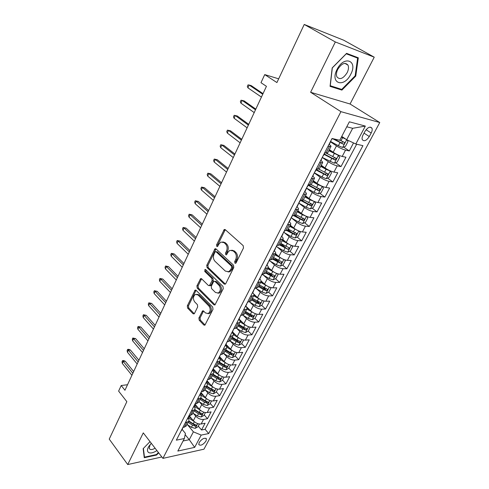 <?xml version="1.0" encoding="UTF-8"?>
<svg xmlns="http://www.w3.org/2000/svg" width="489" height="489" viewBox="0 0 489 489"><rect width="100%" height="100%" fill="white"/><g stroke="black" fill="none" stroke-linecap="round" stroke-linejoin="round"><path stroke-width="0.73" d="M234.916 263.18L235.667 263.308L236.095 262.856L243.498 247.954L243.18 245.631L225.258 229.659L224.274 229.494L216.578 244.867L216.786 246.438L217.477 246.56L218.821 244.207L220.832 242.067L224.029 242.611L225.49 243.938C227.251 245.93 227.574 248.357 226.456 251.218L225.527 253.113L225.741 254.708L226.462 254.83L227.825 252.477L229.818 250.356L233.161 250.918L234.653 252.275C236.456 254.311 236.786 256.768 235.643 259.653L234.696 261.566L234.916 263.18M206.028 441.011L206.45 438.902C204.567 437.441 202.146 438.627 199.194 442.472L198.778 444.556C200.673 446.017 203.088 444.837 206.028 441.011M198.907 317.936L199.188 320.167L203.809 325.002L204.879 325.228L212.996 309.341L212.703 307.074L196.101 290.319L195.117 290.118L187.318 305.845L187.587 308.033L193.002 313.7L194.017 313.92L194.524 313.363L197.672 306.884L197.397 304.665L194.665 301.86C192.837 298.944 193.063 296.456 195.349 294.402L198.008 294.946L208.907 305.992C210.796 308.92 210.594 311.432 208.302 313.535L205.472 312.96L203.65 311.09L202.611 310.876L198.907 317.936L200.074 317.881L200.356 320.106L204.977 324.934L203.809 325.002M335.332 41.962L310.613 92.28L350.063 104.004L374.238 57.176L335.332 41.962L304.237 24.45L276.915 82.562L264.726 74.597L260.985 82.696L266.432 86.327L124.946 390.265L121.205 385.515L118.619 391.108L126.847 401.665L109.236 439.116L127.727 464.55L161.853 456.977M310.613 92.28L340.931 111.657L162.929 458.376L143.283 432.881L127.727 464.55M224.139 284.023L225.215 284.219L225.784 283.608L233.809 267.459L233.497 265.154L216.004 248.919L215.013 248.748L206.761 265.319L207.049 267.55L224.139 284.023L225.301 284.017L208.21 267.569L207.049 267.55M223.265 288.669L214.916 304.983L213.846 304.775L197.195 288.045L196.92 285.833L200.643 278.62L201.633 278.816L208.375 285.466L209.396 285.662L212.122 280.607L211.835 278.357L204.757 271.474L204.958 269.482L205.649 269.61L222.966 286.383L223.265 288.669M304.237 24.45L343.743 40.226L374.238 57.176M198.289 426.139L201.517 429.984L205.087 423.242L201.15 423.987L203.552 419.434C200.704 419.672 198.094 418.572 195.728 416.145L193.412 413.407M204.206 414.892L207.483 418.712L211.107 411.866L207.177 412.557L209.61 407.936C206.761 408.138 204.133 407.025 201.737 404.611L199.329 401.824M200.948 392.893L202.807 395.008M210.215 403.474L213.54 407.27L217.226 400.32L213.296 400.956L215.765 396.261C212.911 396.426 210.27 395.301 207.837 392.893L205.331 390.057M206.902 381.359L208.106 382.704M216.315 391.878L219.695 395.656L223.43 388.596L219.506 389.171L222.018 384.403C219.164 384.531 216.505 383.394 214.035 380.998L211.419 378.101M212.947 369.653L213.424 370.173M222.507 380.1L225.942 383.853L229.738 376.689L225.814 377.202L228.369 372.361C225.515 372.447 222.831 371.298 220.325 368.914L217.599 365.961M228.803 368.144L232.287 371.872L236.144 364.592L232.226 365.045L234.818 360.124C231.963 360.167 229.262 359.005 226.725 356.634L223.864 353.62M235.191 355.998L238.736 359.696L242.654 352.3L238.736 352.691L241.37 347.691C238.516 347.697 235.796 346.518 233.216 344.158L230.227 341.077M241.682 343.657L245.282 347.331L249.268 339.818L245.356 340.136L248.033 335.063C245.172 335.02 242.44 333.828 239.818 331.487L236.676 328.321M236.487 328.211L241.529 331.31L245.454 332.551L248.278 331.126L251.939 334.769L255.985 327.129L252.079 327.385L254.8 322.22C251.945 322.135 249.188 320.931 246.529 318.602L243.222 315.356M251.462 314.977L252.11 315.601M254.928 318.339L258.699 322L262.813 314.238L258.913 314.421L261.682 309.176C258.822 309.042 256.047 307.819 253.351 305.509L249.861 302.171M257.514 301.401L258.797 302.618M261.688 305.35L265.576 309.024L269.751 301.132L265.863 301.242L268.675 295.912C265.814 295.729 263.021 294.494 260.282 292.196L256.591 288.761M263.32 287.324L265.558 289.384M268.553 292.141L272.556 295.833L276.805 287.813L272.923 287.844L275.784 282.422C272.929 282.196 270.111 280.943 267.33 278.669L263.412 275.118M269.06 272.923L272.361 275.882M275.527 278.718L279.659 282.422L283.975 274.274L280.105 274.225L283.009 268.712C280.16 268.43 277.318 267.165 274.494 264.904L270.325 261.23M274.72 258.192L279.078 261.994M282.611 265.069L286.878 268.791L291.267 260.503L287.41 260.374L290.362 254.769C287.514 254.433 284.653 253.149 281.786 250.912L277.324 247.098M280.735 243.504L285.478 247.52M289.812 251.193L294.219 254.928L298.681 246.499L294.836 246.285L297.838 240.588C294.989 240.197 292.11 238.895 289.201 236.676L284.409 232.697M287.966 229.537L291.554 232.495M297.123 237.073L301.689 240.832L306.224 232.257L302.391 231.957L305.448 226.156C302.599 225.716 299.696 224.396 296.737 222.202L291.566 218.033M295.319 215.337L297.514 217.092M304.555 222.721L309.28 226.493L313.901 217.77L310.075 217.379L313.186 211.48C310.344 210.979 307.416 209.64 304.409 207.464L298.797 203.082M302.312 200.521L303.302 201.291M312.11 208.112L317.006 211.902L321.707 203.027L317.893 202.55L321.059 196.541C318.223 195.979 315.277 194.622 312.22 192.477L306.438 188.106M319.788 193.253L324.867 197.061L329.647 188.033L325.851 187.452L329.073 181.34C326.242 180.716 323.272 179.341 320.167 177.22L314.427 173.02M327.587 178.13L332.862 181.957L337.728 172.77L333.95 172.091L337.233 165.869C334.403 165.178 331.408 163.791 328.253 161.688L322.434 157.58M335.521 162.739L341.004 166.584L345.955 157.232L342.196 156.449C339.372 155.722 336.365 154.322 333.174 152.238L329.366 149.603M201.15 423.987C198.302 424.232 195.704 423.144 193.351 420.711L189.164 415.723M207.177 412.557C204.323 412.771 201.706 411.665 199.323 409.244L194.94 404.128M213.296 400.956C210.441 401.133 207.807 400.014 205.386 397.6L201.022 392.618M219.506 389.171C216.651 389.311 213.999 388.18 211.541 385.778L207.159 380.882M225.814 377.202C222.96 377.3 220.288 376.157 217.801 373.767L213.332 368.895M232.226 365.045C229.372 365.106 226.676 363.944 224.151 361.567L219.616 356.732M238.736 352.691C235.881 352.71 233.174 351.536 230.606 349.177L225.997 344.372M245.356 340.136C242.495 340.112 239.769 338.926 237.165 336.579L232.477 331.817M252.079 327.385C249.225 327.312 246.474 326.114 243.834 323.779L239.066 319.054M258.913 314.421C256.059 314.305 253.29 313.088 250.606 310.772L245.759 306.09M265.863 301.242C263.003 301.083 260.215 299.849 257.495 297.55L253.712 293.993M272.923 287.844C270.069 287.636 267.257 286.389 264.494 284.109L261.059 280.955M280.105 274.225C277.251 273.968 274.421 272.703 271.615 270.435L268.296 267.483M287.41 260.374C284.555 260.062 281.707 258.785 278.852 256.536L275.49 253.626M294.836 246.285C291.982 245.924 289.109 244.628 286.218 242.403L282.795 239.524M302.391 231.957C299.543 231.535 296.646 230.227 293.706 228.021L290.228 225.178M310.075 217.379C307.233 216.902 304.317 215.57 301.328 213.387L297.783 210.588M317.893 202.55C315.057 202.012 312.116 200.661 309.079 198.503L305.472 195.741M325.851 187.452C323.015 186.853 320.057 185.49 316.97 183.357L313.296 180.63M333.95 172.091C331.12 171.431 328.137 170.044 325.002 167.935L321.261 165.258M364.953 131.394L363.046 134.976C362.086 136.865 361.836 138.43 362.294 139.671C364.128 141.731 366.463 140.691 369.293 136.547L371.194 133.008C372.172 131.095 372.429 129.506 371.964 128.234C370.136 126.168 367.795 127.226 364.953 131.394M340.931 111.657L379.764 122.531L203.962 449.183L162.929 458.376M201.517 429.984L205.093 429.275L208.705 433.56L362.936 145.661L355.815 144.004L346.683 139.713L341.75 136.425M208.705 433.56L201.193 435.094L194.671 447.374L177.825 451.06L184.353 438.535L176.333 440.167L332.055 138.479L339.751 140.27L349.36 121.816L365.338 126.083L355.815 144.004M343.578 147.073L349.293 150.936L345.534 150.117C342.716 149.365 339.696 147.953 336.487 145.881L330.558 141.841M327.661 152.892L324.647 152.819M329.085 144.365C330.619 145.471 331.236 146.211 330.931 146.578L328.021 146.29M182.904 427.441L184.31 427.178L186.401 425.656M188.027 417.912C188.998 419.293 189.182 420.479 188.577 421.463L185.307 422.789M188.937 415.76L190.343 415.516L192.415 414.042M194.041 406.261C195.032 407.637 195.227 408.804 194.634 409.764L191.37 411.035M195.056 403.896L196.462 403.669L198.528 402.245M200.154 394.427C201.162 395.79 201.37 396.94 200.79 397.881L197.538 399.097M201.279 391.842L202.684 391.634L204.732 390.259M206.358 382.41C207.385 383.761 207.611 384.892 207.036 385.809L203.797 386.964M207.605 379.592L209.011 379.409L211.04 378.083M212.66 370.197C213.711 371.536 213.95 372.655 213.387 373.547L210.16 374.635M214.029 367.141L215.429 366.982L217.446 365.711M219.066 357.789C220.136 359.115 220.392 360.216 219.842 361.084L216.627 362.111M220.557 354.494L221.963 354.354L223.962 353.137M225.576 345.185C226.664 346.499 226.939 347.575 226.407 348.419L223.198 349.372M227.196 341.634L228.595 341.518L230.582 340.356M232.196 332.367C233.302 333.669 233.595 334.727 233.07 335.54L229.879 336.426M233.944 328.559L235.343 328.467L237.306 327.361M238.919 319.341C240.05 320.631 240.362 321.664 239.848 322.453L236.676 323.266M240.808 315.264L242.202 315.197L244.145 314.158M245.753 306.102C246.908 307.373 247.238 308.388 246.743 309.146L243.583 309.885M247.782 301.744L249.182 301.707L251.101 300.729M252.709 292.636C253.883 293.895 254.231 294.885 253.748 295.613L250.606 296.273M254.879 287.997L256.273 287.984L258.174 287.067M259.775 278.944C260.973 280.185 261.346 281.157 260.875 281.847L257.752 282.428M262.098 274.011L263.492 274.029L265.368 273.18M266.963 265.02C268.192 266.242 268.577 267.19 268.125 267.85L265.02 268.351M269.439 259.781L270.833 259.83L272.685 259.048M274.274 250.857C275.527 252.061 275.937 252.978 275.503 253.608L272.416 254.023M276.915 245.307L278.302 245.38L280.13 244.671M281.719 236.444C282.99 237.636 283.424 238.528 283.009 239.121L279.94 239.445M284.519 230.57L285.9 230.68L287.703 230.05M289.286 221.78C290.588 222.953 291.041 223.815 290.643 224.378L287.599 224.604M292.257 215.576L293.638 215.716L295.411 215.16M296.988 206.865C298.321 208.014 298.791 208.846 298.412 209.365L295.393 209.5M300.136 200.313L303.259 200.007M304.83 191.676C306.187 192.807 306.682 193.613 306.328 194.09L303.333 194.127M308.162 184.769L311.248 184.585M312.508 176.346L312.813 176.211C314.195 177.324 314.72 178.1 314.378 178.54L311.407 178.473M316.328 168.943L319.384 168.882M320.894 160.447C322.343 161.553 322.899 162.305 322.581 162.703L319.641 162.525M341.004 166.584L337.233 165.869M332.862 181.957L329.073 181.34M324.867 197.061L321.059 196.541M317.006 211.902L313.186 211.48M309.28 226.493L305.448 226.156M301.689 240.832L297.838 240.588M294.219 254.928L290.362 254.769M286.878 268.791L283.009 268.712M279.659 282.422L275.784 282.422M272.556 295.833L268.675 295.912M265.576 309.024L261.682 309.176M258.699 322L254.8 322.22M251.939 334.769L248.033 335.063M245.282 347.331L241.37 347.691M238.736 359.696L234.818 360.124M232.287 371.872L228.369 372.361M225.942 383.853L222.018 384.403M219.695 395.656L215.765 396.261M213.54 407.27L209.61 407.936M207.483 418.712L203.552 419.434M205.093 429.275L356.67 144.206M349.293 150.936L353.529 142.929M185.154 434.66L189.267 439.69L193.393 431.83L187.58 424.813M346.683 139.713L352.667 128.307L346.774 126.785M350.063 104.004L379.764 122.531M127.525 384.727L121.205 385.515M278.669 78.821L264.726 74.597M183.082 440.974L189.267 439.69L194.671 447.374M182.116 429.366L185.417 433.407L184.353 438.535M193.393 431.83L201.193 435.094M352.667 128.307L365.338 126.083M332.19 67.898L330.069 86.357L341.909 90.098L355.76 76.082L358.309 57.806L346.585 53.356L332.19 67.898M150.025 441.628L143.149 448.651L144.267 457.71L156.578 455.033L158.687 452.869M355.173 75.734L355.76 76.082M339.733 88.766L341.909 90.098M156.235 454.587L156.578 455.033M235.955 263.076L235.857 261.597L236.804 259.69C237.947 256.811 237.617 254.353 235.814 252.324L234.653 252.275M231.786 250.154L234.323 250.967L235.814 252.324M222.764 241.89L225.191 242.672L226.651 243.999C228.412 245.985 228.736 248.412 227.617 251.267L226.694 253.161L226.762 254.586M225.276 229.671L217.739 244.922L217.788 246.297M215.991 248.913L207.929 265.344L208.21 267.569M231.664 267.685L231.45 266.071L216.126 251.804L215.429 251.682L215.007 252.135L214.06 254.109C212.972 256.908 213.283 259.304 214.995 261.297L225.368 271.108L228.785 271.701L230.674 269.677L231.664 267.685L232.825 267.709L232.611 266.102L231.45 266.071M215.991 251.701L217.293 251.853L232.611 266.102M228.033 271.957L229.946 271.719L231.835 269.702L230.674 269.677M232.825 267.709L231.835 269.702M213.846 304.775L215.013 304.739L198.363 288.033L197.195 288.045M201.59 278.773L198.082 285.827L198.363 288.033M209.818 285.662L210.563 285.655L211.12 285.056L213.29 280.607L212.996 278.363L205.918 271.487L204.757 271.474M205.814 269.775L205.918 271.487M215.502 292.495L218.345 293.027C220.747 290.863 220.973 288.308 219.023 285.344L215.044 281.475L214.011 281.285L213.442 281.89L211.266 286.352L211.554 288.602L215.502 292.495M217.905 293.204L219.512 293.009C221.914 290.851 222.14 288.296 220.191 285.344L219.023 285.344M214.775 281.285L216.211 281.475L220.191 285.344M203.546 310.992L200.074 317.881M207.941 313.687L209.469 313.486C211.761 311.389 211.963 308.877 210.074 305.955L208.907 305.992M196.859 294.244L199.176 294.928L210.074 305.955M196.052 290.27L188.479 305.808L188.754 307.997L194.17 313.651L193.002 313.7M345.943 139.224L341.408 137.079M344.213 138.069L341.597 136.724M347.001 139.86L347.997 141.559L345.485 146.333L342.575 147.458L338.382 145.716L330.705 141.553M332.3 138.534L343.235 144.151C344.244 144.078 344.69 143.534 344.592 142.519L339.818 140.135M343.052 141.767L341.475 142.965L333.834 138.888M329.011 144.371L329.354 144.169M330.613 141.272L330.851 140.801M331.964 139.12L331.621 139.31M263.027 93.631L251.212 85.612L249.188 85.043L262.74 94.255M247.917 87.831L247.324 86.425L248.027 84.884L249.188 85.043L247.917 87.831L261.426 97.079M350.747 74.285C358.278 60.471 343.944 55 337 69.511C329.641 83.698 344.122 88.246 350.747 74.285M347.153 72.678C348.578 69.713 348.865 67.201 348.009 65.147C345.112 61.914 341.689 63.332 337.734 69.401C336.346 72.354 336.065 74.835 336.903 76.852C339.8 80.092 343.217 78.705 347.153 72.678M330.264 85.764L332.318 67.885L346.255 53.802L357.618 58.105L355.161 75.813L341.732 89.401L330.148 85.691M354.629 56.412L357.618 58.105M151.321 443.309L148.827 446.347C147.006 449.477 147.018 451.579 148.864 452.655C150.905 453.425 153.589 452.728 156.914 450.571M151.333 443.327L150.025 444.996L149.194 448.358L150.044 449.318C151.303 449.825 152.99 449.452 155.092 448.205M158.399 452.502L156.394 454.556L144.469 457.148L143.393 448.401M144.145 456.714L144.469 457.148M322.257 157.458L334.305 163.222L337.208 162.067L339.672 157.379L338.425 155.374L328.804 150.691M338.425 155.374L337.343 154.634M336.42 154.169L329.005 150.294M324.085 154.383L334.934 159.989L336.279 158.387L326.255 153.149M334.769 157.666L333.211 158.784L324.299 153.974M314.36 172.8L322.025 177.049L326.181 178.705L329.079 177.519L331.499 172.917L330.222 170.997L326.059 169.322L320.686 166.358M330.222 170.997L329.659 170.594M327.465 169.481L320.912 165.918M316.041 169.964L326.78 175.545L328.119 173.98L319.005 169.218M326.628 173.277L325.087 174.322L316.273 169.512M306.469 188.051L314.066 192.305L318.198 193.919L321.09 192.709L323.467 188.179L322.172 186.346L318.027 184.714L312.716 181.755M318.119 184.139L312.966 181.272M308.137 185.276L318.773 190.826L320.099 189.298L311.218 184.646M318.626 188.62L317.11 189.585L308.437 184.811M314.17 201.413L310.136 199.836L304.885 196.878M309.439 198.772L305.154 196.358M310.429 208.834L314.293 201.468L315.576 203.179L313.241 207.629L310.356 208.864L306.242 207.299L298.73 203.045M300.417 200.343L310.9 205.845L312.22 204.347L303.412 199.72M310.698 203.173C310.827 204.17 310.35 204.64 309.268 204.579L301.939 200.521M320.686 160.502L321.041 160.27M320.98 160.392L322.526 156.938M323.602 155.313L323.247 155.533M255.82 109.12L244.213 100.936L242.177 100.416L255.496 109.817M240.93 103.155L240.356 101.736L241.046 100.214L242.177 100.416L240.93 103.155L254.207 112.586M314.048 173.357L312.881 176.083M314.354 173.228L314.348 172.782M315.393 171.211L315.026 171.462M248.736 124.34L237.324 116.009L235.288 115.532L248.375 125.111M234.06 118.228L233.504 116.792L234.182 115.294L235.288 115.532L234.06 118.228L247.11 127.837M304.476 191.902L304.867 191.609M305.992 188.968L306.316 188.344M307.337 186.822L306.951 187.11M241.768 139.31L230.551 130.832L228.516 130.398L241.377 140.147M227.306 133.051L226.768 131.596L227.434 130.129L228.516 130.398L227.306 133.051L240.13 142.825M227.434 130.129L230.551 130.832M296.591 207.183L296.994 206.859M298.076 204.298L298.424 203.626M299.415 202.159L299.023 202.477M234.916 154.029L223.889 145.41L221.847 145.025L234.494 154.934M220.661 147.629L220.142 146.162L220.796 144.713L221.847 145.025L220.661 147.629L233.265 157.568M220.796 144.713L223.889 145.41M306.083 216.181L302.385 214.695L297.19 211.737M301.255 213.332L297.477 211.181M306.609 216.401L307.825 217.923L305.521 222.293L302.648 223.559L298.559 222.03L291.12 217.776M293.846 215.735L303.168 220.6L304.476 219.133L295.741 214.53M302.997 217.972C303.082 218.938 302.605 219.384 301.56 219.316L294.946 215.625M288.84 222.195L289.256 221.841M290.307 219.359L290.674 218.644M291.64 217.226L291.23 217.568M228.174 168.509L217.33 159.75L215.294 159.408L227.727 169.475M214.127 161.975L213.62 160.49L214.268 159.066L215.294 159.408L214.127 161.975L226.517 172.067M214.268 159.066L217.33 159.75M298.125 230.686L289.622 226.346M293.314 227.697L289.928 225.753M299.079 231.089L300.203 232.409L297.942 236.713L295.069 237.996L290.998 236.505L283.754 232.324M286.964 230.631L295.564 235.099L296.866 233.669L288.198 229.09M295.423 232.519L293.987 233.803L287.618 230.221M281.23 236.945L281.652 236.566M282.666 234.164L283.058 233.4M283.999 232.03L283.577 232.397M221.548 182.752L210.881 173.864L208.84 173.564L221.065 183.778M207.691 176.089L207.202 174.585L207.843 173.185L208.84 173.564L207.691 176.089L219.879 186.327M207.843 173.185L210.881 173.864M290.307 244.94L282.19 240.704M285.558 241.847L282.508 240.081M291.695 245.527L292.709 246.658L290.484 250.881L287.618 252.19L283.571 250.741L276.474 246.597M279.855 245.075L288.094 249.359L289.384 247.954L280.79 243.406M288.094 249.359L280.234 244.469M273.748 251.438L274.182 251.034M275.16 248.705L275.576 247.899M276.487 246.572L276.053 246.976M215.026 196.761L204.536 187.752L202.495 187.489L214.518 197.849M201.364 189.976L200.893 188.461L201.517 187.085L202.495 187.489L201.364 189.976L213.351 200.356M201.517 187.085L204.536 187.752M282.624 258.956L274.879 254.818M277.978 255.778L275.215 254.164M284.445 259.72L285.344 260.661L283.155 264.818L280.295 266.144L276.273 264.732L269.25 260.6M272.636 259.146L280.747 263.375L282.031 261.994L273.504 257.471M280.747 263.375L279.225 262.049L272.978 258.479M266.395 265.686L266.841 265.252M267.783 262.996L268.216 262.153M269.103 260.869L268.663 261.297M208.607 210.551L198.289 201.419L196.248 201.199L208.076 211.694M195.135 203.644L194.677 202.116L195.294 200.759L196.248 201.199L195.135 203.644L206.926 214.158M195.294 200.759L198.289 201.419M275.075 272.728L267.691 268.699M270.551 269.494L268.045 268.009M277.33 273.675L278.094 274.433L275.949 278.516L273.094 279.867L269.091 278.492L262.141 274.36M265.484 272.954L273.522 277.159L274.794 275.808L266.334 271.309M273.522 277.159L272.025 275.814L265.845 272.257M259.164 279.69L259.622 279.237M260.527 277.049L260.985 276.163M261.847 274.928L261.395 275.374M202.287 224.115L192.146 214.867L190.099 214.689L201.731 225.313M189.005 217.092L188.565 215.551L189.17 214.219L190.099 214.689L189.005 217.092L200.6 227.746M189.17 214.219L192.146 214.867M267.66 286.273L260.619 282.349M263.278 282.99L261.004 281.633M270.35 287.398L270.973 287.978L268.858 291.994L266.016 293.363L262.031 292.025L255.307 287.99M258.455 286.53L263.363 289.47L266.419 290.71L267.685 289.384L259.292 284.916M266.419 290.71L264.946 289.36L258.828 285.802M252.061 293.461L252.526 292.978M253.4 290.863L253.877 289.94M254.714 288.742L254.249 289.219M196.077 237.471L186.089 228.112L184.047 227.966L195.49 238.718M182.972 230.337L182.544 228.779L183.137 227.471L184.047 227.966L182.972 230.337L194.377 241.108M183.137 227.471L186.089 228.112M260.368 299.586L253.669 295.772M256.15 296.285L253.968 294.971M263.54 300.9L263.962 301.297L261.884 305.252L259.048 306.64L255.081 305.338L249.09 301.707M263.962 301.297L263.498 300.888M251.535 299.885L256.395 302.825L259.433 304.042L260.686 302.74L252.361 298.296M259.433 304.042L257.984 302.679L251.927 299.127M245.068 307L245.551 306.493M246.389 304.445L246.884 303.486M247.703 302.33L247.226 302.825M189.958 250.612L180.135 241.15L178.094 241.04L189.347 251.914M177.03 243.369L176.615 241.804L177.201 240.515L178.094 241.04L177.03 243.369L188.253 254.268M177.201 240.515L180.135 241.15M253.21 312.685L246.841 308.987M249.152 309.366L246.927 308.015M256.829 314.17L257.073 314.403L255.026 318.296L252.196 319.702L248.247 318.431L242.837 315.124M244.732 313.027L249.537 315.955L252.556 317.159L253.803 315.882L250.356 314.39L245.545 311.462M252.556 317.159L251.138 315.778L245.142 312.239M238.198 320.313L238.687 319.788M239.494 317.801L240.007 316.805M240.802 315.692L240.319 316.206M183.931 263.547L174.267 253.987L172.226 253.913L183.302 264.904M171.181 256.205L170.777 254.628L171.358 253.357L172.226 253.913L171.181 256.205L182.226 267.22M171.358 253.357L174.267 253.987M246.175 325.564L240.068 321.951M242.281 322.245L239.891 320.778M248.278 331.126L250.166 327.202M238.039 325.955L242.795 328.877L245.796 330.063L247.031 328.804L243.601 327.343L238.834 324.415M245.796 330.063L244.396 328.669L238.461 325.142M231.438 333.406L231.939 332.862M232.715 330.937L233.247 329.91M234.017 328.828L233.522 329.372M178.002 276.285L168.491 266.627L166.449 266.584L177.354 277.691M165.416 268.846L165.031 267.263L165.6 266.004L166.449 266.584L165.416 268.846L176.291 279.971M165.6 266.004L168.491 266.627M239.268 338.241L233.332 334.659M235.539 334.922L232.862 333.272M243.595 340.014L241.633 343.755L238.815 345.191L234.916 343.987L230.111 341.004M231.45 338.669L236.163 341.591L239.139 342.758L240.368 341.524L236.951 340.081L232.238 337.159M239.139 342.758L237.764 341.353L231.884 337.832M224.793 346.291L225.301 345.723M226.046 343.859L226.596 342.795M227.342 341.756L226.841 342.318M172.165 288.828L162.8 279.078L160.759 279.072L171.492 290.277M159.744 281.297L159.371 279.702L159.934 278.461L160.759 279.072L159.744 281.297L170.447 292.526M159.934 278.461L162.8 279.078M232.477 350.705L226.639 347.123M228.913 347.41L225.82 345.478M236.982 352.587L235.093 356.181L232.287 357.636L228.406 356.463L223.742 353.541M224.971 351.188L229.634 354.103L232.593 355.252L233.815 354.036L230.411 352.618L225.741 349.696M232.593 355.252L231.242 353.834L225.417 350.326M218.253 358.963L218.766 358.376M219.488 356.573L220.05 355.479M220.649 354.721L220.264 355.057M166.413 301.181L157.195 291.34L155.154 291.365L165.722 302.679M154.157 293.559L153.797 291.951L154.347 290.735L155.154 291.365L154.157 293.559L164.689 304.885M154.347 290.735L157.195 291.34M225.802 362.972L219.995 359.36M222.397 359.702L219.139 357.648M230.472 364.965L228.663 368.413L225.863 369.886L222 368.737L217.385 365.827M218.589 363.51L223.204 366.42L226.15 367.545L227.361 366.353L223.974 364.953L219.347 362.043M226.15 367.545L224.818 366.12L219.048 362.618M211.816 371.432L212.336 370.827M213.027 369.079L213.607 367.954M214.261 367.117L213.797 367.587M160.753 313.351L151.676 303.424L149.634 303.48L160.037 314.885M148.65 305.637L148.301 304.024L148.845 302.825L149.634 303.48L148.65 305.637L159.023 317.061M148.845 302.825L151.676 303.424M219.237 375.045L213.4 371.365M215.997 371.805L212.862 369.818M224.066 377.147L222.324 380.454L219.537 381.94L215.692 380.821L211.126 377.918M212.305 375.638L216.884 378.541L219.805 379.647L221.01 378.474L217.636 377.098L213.057 374.189M219.805 379.647L218.497 378.217L212.782 374.721M205.478 383.706L206.01 383.076M206.676 381.389L207.269 380.234M207.825 379.562L207.434 379.922M155.172 325.332L146.235 315.326L144.2 315.411L154.438 326.915M143.228 317.538L142.892 315.912L143.43 314.733L144.2 315.411L143.228 317.538L153.442 329.06M143.43 314.733L146.235 315.326M212.788 386.927L206.853 383.144M209.702 383.724L206.676 381.793M217.758 389.14L216.089 392.306L213.308 393.81L209.481 392.722L204.964 389.819M206.126 387.575L210.655 390.473L213.559 391.567L214.757 390.411L211.395 389.055L206.859 386.151M213.559 391.567L212.269 390.124L206.609 386.64M199.243 395.784L199.787 395.136M200.423 393.504L201.034 392.319M149.677 337.141L140.875 327.055L138.839 327.165L148.925 338.761M137.886 329.262L137.556 327.63L138.087 326.469L138.839 327.165L137.886 329.262L147.941 340.87M138.087 326.469L140.875 327.055M206.45 398.621L200.343 394.69M203.51 395.467L200.588 393.584M211.548 400.943L209.952 403.981L207.177 405.497L203.369 404.434L198.895 401.542M200.038 399.33L204.524 402.221L207.409 403.297L208.595 402.16L205.252 400.821L200.765 397.93M207.409 403.297L206.144 401.842L200.533 398.37M193.112 407.673L193.656 407.013M194.267 405.424L194.891 404.22M144.261 348.773L135.594 338.608L133.558 338.749L143.491 350.43M132.617 340.821L132.305 339.177L132.825 338.027L133.558 338.749L132.617 340.821L142.519 352.514M132.825 338.027L135.594 338.608M197.422 407.025L194.591 405.192M200.221 410.143L194.09 406.163M205.435 412.569L203.901 415.473L201.138 417.001L197.348 415.968L192.917 413.083M194.041 410.901L198.485 413.792L201.358 414.849L202.532 413.731L199.206 412.41L194.769 409.531M201.358 414.849L200.105 413.388L194.549 409.923M187.067 419.373L187.623 418.7M188.21 417.166L188.846 415.931M138.925 360.234L130.392 350.002L128.356 350.167L138.136 361.927M127.427 352.202L127.128 350.558L127.641 349.427L128.356 350.167L127.427 352.202L137.183 363.981M127.641 349.427L128.772 349.335L130.392 350.002M191.425 418.419L188.699 416.634M194.121 421.506L188.179 417.624M199.408 424.012L197.947 426.793L195.19 428.34L191.419 427.331L187.03 424.446M188.143 422.3L192.538 425.185L195.392 426.225L196.566 425.124L193.247 423.829L188.833 420.937M195.392 426.225L194.164 424.758L188.668 421.31M181.119 430.895L181.682 430.204M182.244 428.725L182.892 427.459M133.668 371.524L125.257 361.224L123.228 361.42L132.861 373.26M122.311 363.431L122.024 361.774L122.531 360.656L123.228 361.42L122.311 363.431L131.92 375.283M122.531 360.656L123.656 360.552L125.257 361.224M193.351 420.711L195.728 416.145M199.323 409.244L201.737 404.611M205.386 397.6L207.837 392.893M211.541 385.778L214.035 380.998M217.801 373.767L220.325 368.914M224.151 361.567L226.725 356.634M230.606 349.177L233.216 344.158M237.165 336.579L239.818 331.487M243.834 323.779L246.529 318.602M250.606 310.772L253.351 305.509M257.495 297.55L260.282 292.196M264.494 284.109L267.33 278.669M271.615 270.435L274.494 264.904M278.852 256.536L281.786 250.912M286.218 242.403L289.201 236.676M293.706 228.021L296.737 222.202M301.328 213.387L304.409 207.464M309.079 198.503L312.22 192.477M316.97 183.357L320.167 177.22M325.002 167.935L328.253 161.688M333.174 152.238L336.487 145.881M326.01 153.1L329.378 146.584M184.31 427.178L186.712 422.533M190.343 415.516L192.776 410.797M196.462 403.669L198.944 398.877M202.684 391.634L205.203 386.768M209.011 379.409L211.566 374.464M215.429 366.982L218.033 361.958M221.963 354.354L224.604 349.244M228.595 341.518L231.285 336.322M235.343 328.467L238.076 323.186M242.202 315.197L244.983 309.83M249.182 301.707L252 296.248M256.273 287.984L259.146 282.428M263.492 274.029L266.413 268.375M270.833 259.83L273.803 254.078M278.302 245.38L281.322 239.531M285.9 230.68L288.981 224.726M293.638 215.716L296.768 209.653M301.511 200.484L304.702 194.316M309.531 184.976L312.777 178.693M317.691 169.182L321.004 162.788M342.196 156.449L345.534 150.117M366.065 129.713L371.194 133.008M364.024 133.136L369.293 136.547M236.804 259.69L235.643 259.653M234.323 250.967L233.161 250.918M226.694 253.161L225.527 253.113M227.617 251.267L226.456 251.218M226.651 243.999L225.49 243.938M225.191 242.672L224.029 242.611M217.739 244.922L216.578 244.867M224.781 230.27L223.62 230.191M235.857 261.597L234.696 261.566M207.929 265.344L206.761 265.319M215.563 249.457L214.396 249.402M217.293 251.853L216.126 251.804M198.082 285.827L196.92 285.833M201.254 279.231L200.087 279.231M211.12 285.056L209.952 285.056M213.29 280.607L212.122 280.607M212.996 278.363L211.835 278.357M216.211 281.475L215.044 281.475M203.259 311.389L202.098 311.438M199.176 294.928L198.008 294.946M188.754 307.997L187.587 308.033M188.479 305.808L187.318 305.845M195.747 290.692L194.579 290.704M200.356 320.106L199.188 320.167M342.648 147.433L346.695 139.72M340.967 140.753L342.563 137.702M338.382 145.716L339.965 142.678M341.475 142.965L343.235 144.151M334.378 163.192L338.455 155.429M332.673 156.651L334.238 153.656M330.13 161.523L331.689 158.54M333.211 158.784L334.934 159.989M326.255 178.674L330.258 171.046M324.525 172.269L326.059 169.322M322.025 177.049L323.553 174.121M325.087 174.322L326.78 175.545M318.272 193.888L322.202 186.388M316.517 187.605L318.027 184.714M314.066 192.305L315.57 189.426M317.11 189.585L318.773 190.826M308.651 202.678L310.136 199.836M306.242 207.299L307.722 204.469M309.268 204.579L310.9 205.845M302.715 223.522L306.481 216.352M300.924 217.489L302.385 214.695M298.559 222.03L300.008 219.249M301.56 219.316L303.168 220.6M295.142 237.966L298.803 230.979M293.327 232.043L294.763 229.298M290.998 236.505L292.428 233.773M293.987 233.803L295.564 235.099M287.691 252.159L291.261 245.356M285.863 246.352L287.269 243.656M283.571 250.741L284.977 248.051M280.368 266.114L283.846 259.494M278.522 260.423L279.904 257.764M276.273 264.732L277.648 262.092M273.168 279.836L276.548 273.388M271.303 274.25L272.666 271.639M269.091 278.492L270.448 275.894M266.083 293.333L269.378 287.055M264.207 287.856L265.545 285.289M262.031 292.025L263.363 289.47M259.121 306.609L262.324 300.497M257.226 301.23L258.54 298.706M255.081 305.338L256.395 302.825M252.269 319.665L255.386 313.718M250.356 314.39L251.652 311.909M248.247 318.431L249.537 315.955M245.521 332.514L248.565 326.719M243.601 327.343L244.873 324.898M241.529 331.31L242.795 328.877M238.889 345.161L241.847 339.519M236.951 340.081L238.204 337.673M234.916 343.987L236.163 341.591M232.361 357.6L235.24 352.111M230.411 352.618L231.645 350.246M228.406 356.463L229.634 354.103M225.93 369.849L228.742 364.501M223.974 364.953L225.191 362.624M222 368.737L223.204 366.42M219.604 381.903L222.342 376.695M217.636 377.098L218.834 374.806M215.692 380.821L216.884 378.541M213.381 393.773L216.04 388.7M211.395 389.055L212.574 386.793M209.481 392.722L210.655 390.473M207.244 405.46L209.836 400.515M205.252 400.821L206.413 398.602M203.369 404.434L204.524 402.221M201.205 416.964L203.73 412.154M199.206 412.41L200.337 410.24M197.348 415.968L198.485 413.792M195.258 428.297L197.721 423.615M193.247 423.829L194.353 421.714M191.419 427.331L192.538 425.185M205.936 438.285L206.45 438.902M327.575 153.063L330.931 146.578M319.28 169.072L322.581 162.703M311.138 184.793L314.378 178.54M303.143 200.233L306.328 194.09M295.289 215.404L298.412 209.365M287.575 230.307L290.643 224.378M279.989 244.946L283.009 239.121M272.538 259.335L275.503 253.608M265.215 273.479L268.125 267.85M258.015 287.379L260.875 281.847M250.93 301.053L253.748 295.613M243.974 314.494L246.743 309.146M237.128 327.716L239.848 322.453M230.392 340.717L233.07 335.54M223.766 353.51L226.407 348.419M217.25 366.09L219.842 361.084M210.838 378.474L213.387 373.547M204.524 390.662L207.036 385.809M198.314 402.655L200.79 397.881M192.201 414.464L194.634 409.764M186.181 426.09L188.577 421.463M370.179 127.097L371.964 128.234M225.129 229.561L224.274 229.494M215.814 248.785L215.013 248.748M229.946 271.719L228.785 271.701M201.37 278.626L200.643 278.62M210.563 285.655L209.396 285.662M205.484 269.488L204.958 269.482M219.512 293.009L218.345 293.027M203.308 310.845L202.611 310.876M209.469 313.486L208.302 313.535M195.814 290.111L195.117 290.118M344.085 142.177L344.592 142.519M329.299 144.279L330.894 141.187M331.909 139.224L332.269 138.528M344.886 63.325L348.009 65.147M150.025 444.996L148.827 446.347M335.815 158.069L336.279 158.387M327.691 173.674L328.119 173.98M319.696 188.998L320.099 189.298M311.841 204.054L312.22 204.347M323.541 155.429L324.867 152.868M315.332 171.339L316.548 168.98M304.794 191.749L306.303 188.821M307.263 186.963L308.382 184.799M296.909 207.012L298.4 204.133M299.341 202.312L300.356 200.337M304.121 218.852L304.476 219.133M289.17 222.006L290.631 219.176M291.554 217.385L292.477 215.6M296.53 233.394L296.866 233.669M281.566 236.737L282.997 233.962M283.907 232.202L284.739 230.588M289.066 247.685L289.384 247.954M274.091 251.218L275.503 248.485M276.395 246.756L277.135 245.319M266.743 265.448L268.131 262.764M269.005 261.065L269.665 259.787M259.518 279.439L260.882 276.798M261.743 275.124L262.318 274.011M252.422 293.192L253.76 290.594M254.61 288.95L255.099 287.997M245.435 306.713L246.756 304.164M247.587 302.544L248.009 301.737M238.571 320.014L239.867 317.502M240.686 315.912L241.028 315.252M231.817 333.095L233.094 330.625M233.901 329.06L234.17 328.541M225.172 345.961L226.425 343.535M227.22 341.994L227.422 341.615M218.638 358.626L219.873 356.236M212.208 371.084L213.418 368.73M205.875 383.339L207.073 381.029M199.646 395.412L200.82 393.132M193.516 407.288L194.671 405.045M187.476 418.981L188.62 416.769M181.535 430.491L182.654 428.321"/></g></svg>
